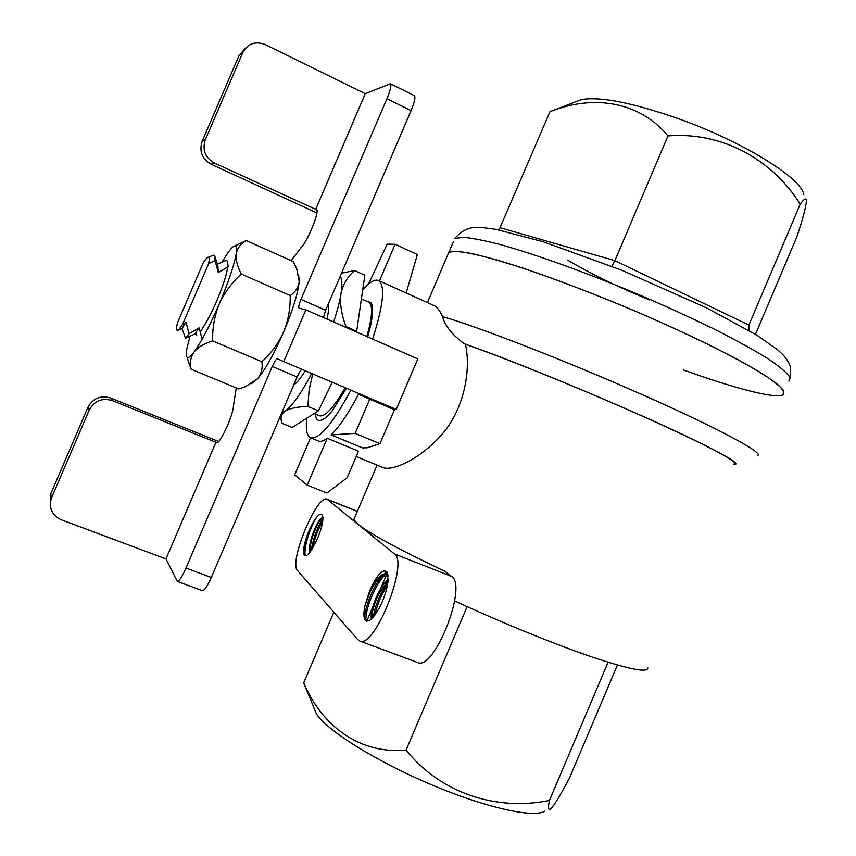 <?xml version="1.0" encoding="UTF-8"?>
<svg xmlns="http://www.w3.org/2000/svg" width="856" height="856" viewBox="0 0 856 856"><rect width="100%" height="100%" fill="white"/><g stroke="black" fill="none" stroke-linecap="round" stroke-linejoin="round"><path stroke-width="1.28" d="M245.512 386.623L238.706 388.966L191.113 369.193C189.636 362.88 190.599 357.177 193.98 352.084C197.971 347.236 204.199 343.502 212.663 340.891C212.309 328.169 214.492 315.896 219.19 304.094C209.634 326.04 201.235 342.036 193.98 352.084C190.556 356.631 188.245 358.354 187.079 357.273C186.062 356.203 186.062 353.057 187.057 347.857L190.032 336.215M221.993 262.161L227.728 253.034C231.056 248.294 233.506 245.897 235.068 245.843C236.62 245.897 236.994 248.486 236.213 253.601C237.444 247.93 240.804 243.586 246.271 240.568L237.155 244.859M241.328 274.048C237.283 266.366 235.582 259.55 236.213 253.601C234.169 265.232 228.488 282.063 219.19 304.094C224.497 292.559 231.869 282.544 241.328 274.048L290.205 295.555C295.459 292.035 298.466 287.37 299.215 281.56L298.605 274.733M251.525 383.681L257.592 378.759C265.521 369.171 274.209 353.56 283.668 331.925C288.29 320.305 290.473 308.181 290.205 295.555M245.437 386.655L257.592 378.759C261.401 373.933 262.824 368.251 261.872 361.724C271.181 353.239 278.446 343.299 283.668 331.925C292.784 310.172 297.963 293.394 299.215 281.56L296.732 268.88L293.266 261.604L246.271 240.568M227.343 267.233C227.942 273.61 217.156 302.81 207.462 320.133L200.229 332.16M196.73 335.274L195.81 333.359M261.872 361.724L212.663 340.891M187.496 358.568L191.113 369.193M417.814 358.91L396.242 409.446L283.732 361.585L305.881 309.829L417.814 358.91M89.249 409.992L87.954 407.263C93.015 398.147 100.623 395.087 110.756 398.061L112.414 400.64C102.121 397.623 94.395 400.736 89.249 409.992L51.349 498.267C48.632 508.1 51.938 515.28 61.268 519.785L165.968 558.925L177.256 581.374C179.161 581.278 182.071 576.826 185.987 568.042L272.283 366.464C274.541 361.446 276.242 358.878 277.408 358.76L283.732 361.585M50.247 504.623L50.654 494.115L51.595 497.657M214.417 163.047L211.143 164.234C202.037 158.916 199.031 151.309 202.134 141.401L205.28 139.828C202.123 149.896 205.173 157.632 214.417 163.047L316.41 209.667C320.187 210.084 308.053 240.579 301.537 246.999L291.104 260.631M305.881 309.829L299.012 308.181C298.305 307.315 298.958 304.394 300.991 299.418L386.923 98.718C390.475 90.083 391.641 85.086 390.411 83.749L365.255 93.678L265.274 44.587C255.591 40.895 248.154 43.421 242.944 52.163L205.28 139.828M242.708 52.676L239.199 55.126L245.726 48.011M238.974 55.629L202.134 141.401M365.255 93.678L315.575 209.667M87.954 407.263L50.9 493.516M112.414 400.64L215.937 442.285L165.968 558.925M110.756 398.061L218.633 441.503M236.235 387.95L233.431 405.99C233.495 414.764 219.457 445.174 216.482 442.755L215.937 442.285M211.143 164.234L316.902 212.919M323.461 317.533L325.644 310.268L411.083 110.617C414.604 102.014 415.695 97.017 414.336 95.605L390.411 83.749M177.256 581.374L202.391 590.672C204.424 590.629 207.398 586.232 211.304 577.49L297.107 376.972C299.065 372.585 300.702 370.049 302.018 369.364M340.142 276.402C342.122 278.906 342.4 284.706 340.977 293.779C342.956 284.203 347.525 276.467 354.684 270.571L342.625 272.946M354.684 270.571L364.859 275.161L356.674 331.261L346.049 326.607C341.426 314.719 339.736 303.773 340.977 293.779C339.693 301.633 337.243 311.028 333.615 321.984M311.723 373.494C301.077 393.535 292.206 406.086 285.123 411.158C289.906 408.301 297.481 406.728 307.86 406.418L309.091 390.079L312.718 373.911M332.214 382.215L318.464 410.848L292.089 427.476L281.956 423.303L281.196 420.114C280.565 416.54 281.87 413.555 285.123 411.158L281.838 412.646M315.04 413.897L316.442 418.712C319.224 422.661 324.478 420.061 332.214 410.891L346.434 388.26M367.684 336.922C372.692 319.331 373.869 307.935 371.204 302.746L366.539 301.173M361.393 298.883L368.551 302.072C373.098 304.822 372.531 316.313 366.839 336.558M345.203 387.736C333.658 407.734 325.109 417.086 319.577 415.791L314.195 413.544M356.674 331.261L356.342 331.957M326.96 319.063C328.64 311.916 329.079 306.93 328.276 304.137M293.726 384.868C296.754 383.06 300.606 378.352 305.282 370.755M318.464 410.848L307.86 406.418M176.946 330.031L177.299 330.619L178.915 329.432L182.585 324.338L185.977 322.263L182.018 328.576L185.174 337.457M215.156 257.367L217.841 265.189L218.312 272.529L215.113 260.78L215.166 258.148L215.113 260.78M182.585 324.338L208.618 263.669C209.517 259.496 209.474 257.335 208.511 257.175L213.733 255.142L214.524 255.505L215.177 261.026M213.711 255.142L212.363 255.677M223.994 261.273L225.888 260.438L227.396 261.091L228.188 266.751L218.312 272.529M185.977 322.263L189.155 333.701L185.484 338.334M189.155 333.701L199.084 327.837L194.933 334.054M214.942 256.329L215.166 258.148M199.084 327.837L202.016 338.527M208.511 257.175C207.473 257.121 205.697 259.058 203.161 262.985L177.459 322.894C176.475 327.088 176.347 329.507 177.064 330.159L178.915 329.432M214.824 260.652L208.618 263.669M567.635 260.106C590.886 273.867 618.225 287.156 649.683 299.975M499.059 229.932L550.034 111.558L552.473 110.745C595.38 94.395 640.235 102.335 667.98 135.933C720.634 131.589 771.342 158.178 800.221 204.145C803.966 198.902 806.042 197.661 806.438 200.422C806.245 205.996 803.056 218.141 796.861 236.834L755.484 334.354M611.837 266.269L614.886 260.652L667.98 135.933M748.412 330.127L748.882 325.087L800.221 204.145M803.773 194.473C801.644 178.283 743.201 141.893 679.696 119.155C633.033 102.806 600.249 96.289 581.331 99.596L575.125 101.992M557.427 108.83L550.034 111.558M427.401 302.596L448.929 252.167L447.774 254.874L448.929 252.167L456.954 251.279C465.953 252.253 478.729 255.002 495.271 259.529C531.191 270.014 583.503 289.221 636.029 311.488C662.009 322.733 686.255 333.797 708.768 344.69C729.665 355.165 747.085 364.57 761.016 372.874C772.626 380.364 780.137 386.27 783.55 390.582L783.176 394.734C775.932 399.281 734.491 388.335 683.473 369.974M306.962 535.942C309.936 527.788 313.21 521.497 316.795 517.045C319.523 513.953 321.396 513.375 322.412 515.323C323.729 519.87 321.974 527.917 317.148 539.43L311.745 549.627C307.957 555.341 305.389 557.031 304.051 554.688C302.928 551.253 303.891 545.005 306.962 535.942C304.629 543.517 303.634 549.627 303.976 554.249M322.894 517.805L322.659 517.966C320.101 519.346 317.095 524.557 313.628 533.598C311.028 540.981 309.786 547.198 309.915 552.259M322.905 518.886C317.266 527.403 313.339 537.975 311.113 550.601M322.894 517.773L322.616 517.666C320.187 517.805 316.966 523.027 312.943 533.331C310.107 541.366 308.898 547.915 309.326 552.997M316.795 517.045C310.717 525.552 303.452 547.594 305.239 555.726M322.712 521.25C318.175 528.858 314.815 537.857 312.654 548.225M370.52 533.16L369.739 532.293M386.762 574.333L385.938 574.012C381.177 573.424 375.795 578.966 369.771 590.629C377.389 573.83 383.253 567.849 387.361 572.664L388.036 581.267C386.944 589.838 384.055 598.729 379.347 607.931C372.574 619.765 367.695 623.553 364.699 619.295C363.49 616.331 363.682 611.387 365.309 604.464L370.584 590.94C374.8 582.604 379.005 577.222 383.199 574.783L386.762 574.333L388.036 575.221M364.72 619.337C363.607 608.562 375.677 579.79 385.553 572.964M373.227 617.155C375.217 605.117 380.118 593.454 387.939 582.155M371.996 618.471C371.643 612.543 373.89 604.411 378.737 594.064L388.11 580.368M366.154 620.964C364.078 610.927 377.132 579.277 387.5 573.017M374.981 614.95C377.132 604.7 381.295 594.76 387.468 585.108M385.938 574.012L387.875 575.853M371.322 619.102C370.509 613.452 372.702 604.999 377.924 593.754C381.209 587.216 384.633 582.38 388.175 579.266M357.787 639.646L359.638 640.962C374.5 649.372 409.147 562.178 394.349 553.896L327.185 499.241C317.116 493.527 288.461 562.328 297.524 570.577L357.787 639.646M359.638 640.962L417.514 662.48C434.195 671.532 468.072 585.343 451.487 576.388L444.724 571.241C398.778 549.381 369.856 533.705 357.969 524.204L353.796 519.656L354.598 517.784M406.172 293.009L417.364 254.542L395.119 244.27L387.169 244.153L368.562 284.01M331.122 434.923L362.548 447.923L367.235 447.774L379.957 443.708L394.466 409.735L358.568 394.252C348.585 413.138 339.436 426.695 331.122 434.923L355.133 433.371L369.728 399.217L358.568 394.252M310.557 437.758L294.689 474.855L307.197 485.159L326.874 493.045L347.129 477.798L358.504 451.187L327.238 438.272C323.589 440.968 320.647 441.878 318.4 440.99L310.653 437.801C319.427 439.438 332.824 423.549 350.864 390.143M379.443 280.929L395.119 244.27M379.957 443.708L355.133 433.371M394.466 409.735L369.728 399.217M307.197 485.159L327.238 438.272M306.758 418.231C305.539 429.466 306.833 435.982 310.653 437.801M372.585 339.072C383.552 304.779 385.5 285.241 378.427 280.468C374.714 279.067 369.482 282.17 362.719 289.788M453.509 241.467L448.929 252.167C452.878 250.958 460.721 251.471 472.48 253.697C486.465 256.971 503.82 261.957 524.557 268.688C558.572 280.244 595.723 294.507 636.029 311.488C675.919 328.715 709.988 344.829 738.236 359.83C754.842 369.032 767.5 376.833 776.221 383.253C782.555 388.742 784.866 392.562 783.176 394.734M734.148 463.834C740.387 462.914 705.141 444.157 643.402 416.594C581.812 389.084 505.35 358.118 465.471 344.305L464.241 343.759C452.043 334.675 444.831 325.633 442.595 316.634C439.93 310.653 437.084 306.972 434.035 305.592L378.427 280.468M617.422 665.026L569.465 778.051C560.669 794.796 554.399 805.1 550.665 808.952L550.665 808.963C548.332 810.589 547.926 807.754 549.434 800.446C495.378 811.542 439.866 792.431 406.076 750.038L467.13 606.626M387.404 572.782L366.775 621.156M608.092 662.244L549.434 800.446M313.938 707.837L316.346 713.701C326.264 729.922 374.521 760.492 429.573 783.936C484.624 807.454 533.77 818.432 544.769 811.124M454.643 600.923C501.776 622.708 555.052 644.408 592.395 657.119C630.262 669.681 648.72 673.148 647.767 667.52M333.84 612.201L303.698 682.81C322.059 726.498 360.312 754.489 406.076 750.038M307.325 691.766L303.698 682.81M369.771 590.629L365.309 604.464M465.471 344.305C471.324 370.916 463.727 410.559 441 435.447C419.012 460.057 392.209 471.11 383.274 467.676L356.214 456.548M316.067 209.624L316.688 209.913M386.923 98.718L411.083 110.617M300.991 299.418L325.644 310.268M272.283 366.464L297.107 376.972M185.987 568.042L211.304 577.49M500.418 227.814L614.886 260.652L748.882 325.087L749.235 330.609M790.142 378.309C790.89 370.841 790.784 366.432 789.81 365.105C788.858 362.548 786.803 359.327 783.625 355.433L777.869 349.976L756.972 335.274L706.061 307.636L621.798 270.229L543.036 241.702L495.913 229.333L480.997 227.396C473.293 227.14 464.498 227.075 454.771 238.503L462.925 237.283C472.02 238.032 484.892 240.568 501.52 244.902C537.6 255.002 589.998 273.963 642.524 296.208C668.493 307.475 692.718 318.593 715.188 329.581C736.032 340.185 753.376 349.74 767.233 358.236C778.757 365.919 786.183 372.028 789.489 376.576L788.975 381.048M451.487 576.388L394.349 553.896M357.316 511.406L327.837 499.626M464.241 343.759C505.457 358.001 586.146 390.764 649.073 419.044C712.181 447.388 744.784 465.322 733.924 464.359M442.595 316.634C477.573 326.532 565.688 360.729 642.514 394.776C719.5 428.867 765.435 453.841 757.389 455.553M235.068 245.843L246.111 240.632M187.079 357.273L190.492 367.727M51.349 498.267L50.654 494.115M239.199 55.126L242.944 52.163M280.105 416.712L281.196 420.082M178.176 330.223L181.911 328.533M186.234 337.949L194.858 334.022M225.888 260.438L217.488 264.151M327.891 305.036L328.533 305.314M581.331 99.596L552.473 110.745M322.851 517.131L322.423 515.365M387.051 572.076L383.21 574.793M387.361 572.664L388.132 576.099M353.796 519.656L377.079 465.129M316.346 713.701L303.784 683.152M357.369 511.3L327.185 499.241"/></g></svg>
